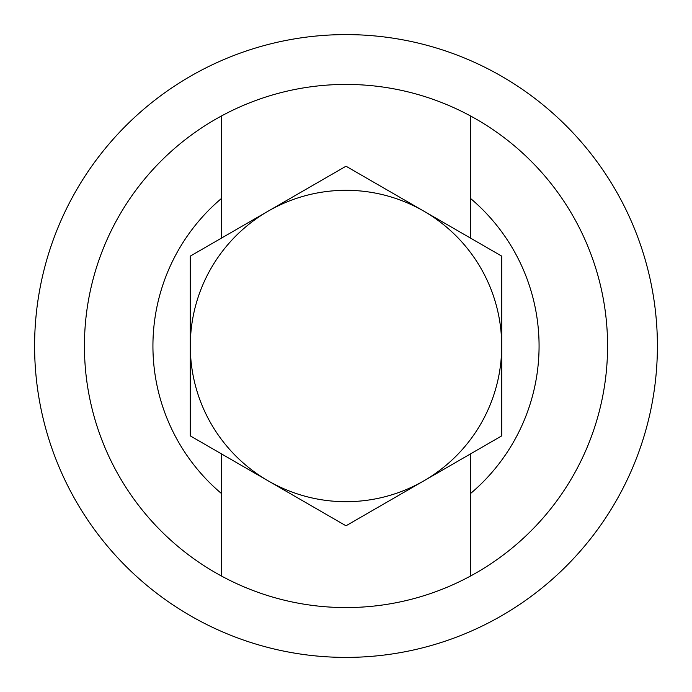 <?xml version="1.0" encoding="UTF-8"?>
<svg xmlns="http://www.w3.org/2000/svg" width="692" height="692" viewBox="0 0 692 692"><rect width="100%" height="100%" fill="white"/><g stroke="black" fill="none" stroke-linecap="round" stroke-linejoin="round"><path stroke-width="1.04" d="M657.4 346A311.4 311.4 0 0 1 346 657.4A311.4 311.4 0 0 1 34.6 346A311.4 311.4 0 0 1 346 34.6A311.4 311.4 0 0 1 657.4 346M221.44 115.988A261.576 261.576 0 0 1 607.576 346A261.576 261.576 0 0 1 221.44 576.012A261.576 261.576 0 0 1 221.44 115.988L221.44 198.483A193.068 193.068 0 0 0 221.44 493.517L221.44 453.874L190.3 435.891L190.3 256.109L221.44 238.126L221.44 198.483M423.85 211.164A155.7 155.7 0 0 0 190.3 346A155.7 155.7 0 0 0 423.85 480.836A155.7 155.7 0 0 0 423.85 211.164M221.44 493.517L221.44 576.012M470.56 115.988L470.56 238.126L501.7 256.109L501.7 435.891L470.56 453.874L470.56 576.012M470.56 198.483A193.068 193.068 0 0 1 470.56 493.517M501.7 435.891L501.7 256.109M190.3 256.109L190.3 435.891M221.44 453.874L346 525.79L470.56 453.874M470.56 238.126L346 166.21L221.44 238.126"/></g></svg>
